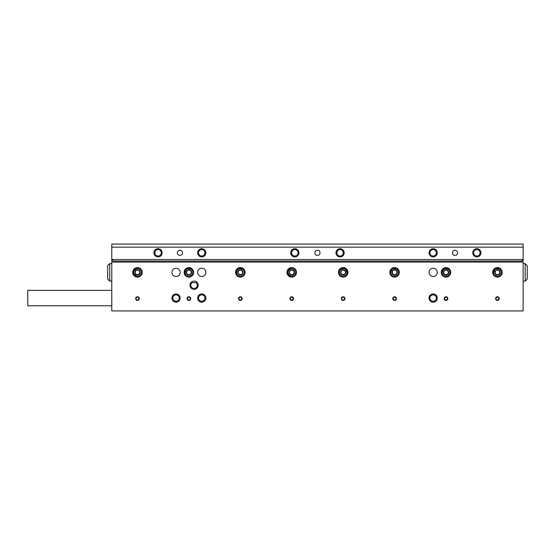 <?xml version="1.0" encoding="UTF-8"?>
<svg xmlns="http://www.w3.org/2000/svg" width="555" height="555" viewBox="0 0 555 555"><rect width="100%" height="100%" fill="white"/><g stroke="black" fill="none" stroke-linecap="round" stroke-linejoin="round"><path stroke-width="0.83" d="M189.935 285.214A4.114 4.114 0 0 0 194.049 289.328A4.114 4.114 0 0 0 198.163 285.214A4.114 4.114 0 0 0 194.049 281.101A4.114 4.114 0 0 0 189.935 285.214M190.844 282.641L192.12 282.641A3.212 3.212 0 0 0 194.049 288.427A3.212 3.212 0 0 0 195.977 282.641L197.261 282.641M171.939 298.07A4.114 4.114 0 0 0 176.053 302.184A4.114 4.114 0 0 0 180.167 298.07A4.114 4.114 0 0 0 176.053 293.956A4.114 4.114 0 0 0 171.939 298.07M172.841 298.07A3.212 3.212 0 0 0 176.053 301.282A3.212 3.212 0 0 0 179.272 298.07A3.212 3.212 0 0 0 176.053 294.851A3.212 3.212 0 0 0 172.841 298.07M171.939 272.359A4.114 4.114 0 0 0 176.053 276.473A4.114 4.114 0 0 0 180.167 272.359A4.114 4.114 0 0 0 176.053 268.245A4.114 4.114 0 0 0 171.939 272.359M429.036 272.359A4.114 4.114 0 0 0 433.15 276.473A4.114 4.114 0 0 0 437.264 272.359A4.114 4.114 0 0 0 433.15 268.245A4.114 4.114 0 0 0 429.036 272.359M429.036 298.07A4.114 4.114 0 0 0 433.15 302.184A4.114 4.114 0 0 0 437.264 298.07A4.114 4.114 0 0 0 433.15 293.956A4.114 4.114 0 0 0 429.036 298.07M429.938 298.07A3.212 3.212 0 0 0 433.15 301.282A3.212 3.212 0 0 0 436.369 298.07A3.212 3.212 0 0 0 433.15 294.851A3.212 3.212 0 0 0 429.938 298.07M197.649 272.359A4.114 4.114 0 0 0 201.763 276.473A4.114 4.114 0 0 0 205.877 272.359A4.114 4.114 0 0 0 201.763 268.245A4.114 4.114 0 0 0 197.649 272.359M197.649 298.07A4.114 4.114 0 0 0 201.763 302.184A4.114 4.114 0 0 0 205.877 298.07A4.114 4.114 0 0 0 201.763 293.956A4.114 4.114 0 0 0 197.649 298.07M198.551 298.07A3.212 3.212 0 0 0 201.763 301.282A3.212 3.212 0 0 0 204.975 298.07A3.212 3.212 0 0 0 201.763 294.851A3.212 3.212 0 0 0 198.551 298.07M497.426 300.408L499.257 298.583A1.832 1.832 0 0 0 497.426 296.752A1.832 1.832 0 0 0 495.601 298.583A1.832 1.832 0 0 0 497.426 300.408A1.832 1.832 0 0 0 499.257 298.583L497.426 296.752L495.601 298.583L497.426 300.408M343.17 300.408L344.995 298.583A1.832 1.832 0 0 0 343.17 296.752A1.832 1.832 0 0 0 341.339 298.583A1.832 1.832 0 0 0 343.17 300.408A1.832 1.832 0 0 0 344.995 298.583L343.17 296.752L341.339 298.583L343.17 300.408M394.591 300.408L396.416 298.583A1.832 1.832 0 0 0 394.591 296.752A1.832 1.832 0 0 0 392.76 298.583A1.832 1.832 0 0 0 394.591 300.408A1.832 1.832 0 0 0 396.416 298.583L394.591 296.752L392.76 298.583L394.591 300.408M446.005 300.408L447.836 298.583A1.832 1.832 0 0 0 446.005 296.752A1.832 1.832 0 0 0 444.18 298.583A1.832 1.832 0 0 0 446.005 300.408A1.832 1.832 0 0 0 447.836 298.583L446.005 296.752L444.18 298.583L446.005 300.408M291.75 300.408L293.574 298.583A1.832 1.832 0 0 0 291.75 296.752A1.832 1.832 0 0 0 289.918 298.583A1.832 1.832 0 0 0 291.75 300.408A1.832 1.832 0 0 0 293.574 298.583L291.75 296.752L289.918 298.583L291.75 300.408M240.329 300.408L242.16 298.583A1.832 1.832 0 0 0 240.329 296.752A1.832 1.832 0 0 0 238.497 298.583A1.832 1.832 0 0 0 240.329 300.408A1.832 1.832 0 0 0 242.16 298.583L240.329 296.752L238.497 298.583L240.329 300.408M188.908 300.408L190.74 298.583A1.832 1.832 0 0 0 188.908 296.752A1.832 1.832 0 0 0 187.084 298.583A1.832 1.832 0 0 0 188.908 300.408A1.832 1.832 0 0 0 190.74 298.583L188.908 296.752L187.084 298.583L188.908 300.408M137.487 300.408L139.319 298.583A1.832 1.832 0 0 0 137.487 296.752A1.832 1.832 0 0 0 135.663 298.583A1.832 1.832 0 0 0 137.487 300.408A1.832 1.832 0 0 0 139.319 298.583L137.487 296.752L135.663 298.583L137.487 300.408M235.563 272.359A4.766 4.766 0 0 0 240.329 277.125A4.766 4.766 0 0 0 245.095 272.359A4.766 4.766 0 0 0 240.329 267.593A4.766 4.766 0 0 0 235.563 272.359M286.984 272.359A4.766 4.766 0 0 0 291.75 277.125A4.766 4.766 0 0 0 296.516 272.359A4.766 4.766 0 0 0 291.75 267.593A4.766 4.766 0 0 0 286.984 272.359M338.404 272.359A4.766 4.766 0 0 0 343.17 277.125A4.766 4.766 0 0 0 347.936 272.359A4.766 4.766 0 0 0 343.17 267.593A4.766 4.766 0 0 0 338.404 272.359M389.818 272.359A4.766 4.766 0 0 0 394.591 277.125A4.766 4.766 0 0 0 399.357 272.359A4.766 4.766 0 0 0 394.591 267.593A4.766 4.766 0 0 0 389.818 272.359M184.142 272.359A4.766 4.766 0 0 0 188.908 277.125A4.766 4.766 0 0 0 193.674 272.359A4.766 4.766 0 0 0 188.908 267.593A4.766 4.766 0 0 0 184.142 272.359M132.721 272.359A4.766 4.766 0 0 0 137.487 277.125A4.766 4.766 0 0 0 142.26 272.359A4.766 4.766 0 0 0 137.487 267.593A4.766 4.766 0 0 0 132.721 272.359M441.239 272.359A4.766 4.766 0 0 0 446.005 277.125A4.766 4.766 0 0 0 450.771 272.359A4.766 4.766 0 0 0 446.005 267.593A4.766 4.766 0 0 0 441.239 272.359M492.66 272.359A4.766 4.766 0 0 0 497.426 277.125A4.766 4.766 0 0 0 502.192 272.359A4.766 4.766 0 0 0 497.426 267.593A4.766 4.766 0 0 0 492.66 272.359M111.777 262.071L111.777 310.925L523.136 310.925L523.136 262.071L111.777 262.071L111.777 244.075L523.136 244.075L523.136 259.504L111.777 259.504L113.324 261.044L113.324 262.071M111.777 305.784L27.75 305.784L27.75 290.355L111.777 290.355M177.343 252.816A2.574 2.574 0 0 0 179.91 255.39A2.574 2.574 0 0 0 182.484 252.816A2.574 2.574 0 0 0 179.91 250.25A2.574 2.574 0 0 0 177.343 252.816M452.436 252.816A2.574 2.574 0 0 0 455.003 255.39A2.574 2.574 0 0 0 457.577 252.816A2.574 2.574 0 0 0 455.003 250.25A2.574 2.574 0 0 0 452.436 252.816M197.649 252.816A4.114 4.114 0 0 0 201.763 256.93A4.114 4.114 0 0 0 205.877 252.816A4.114 4.114 0 0 0 201.763 248.702A4.114 4.114 0 0 0 197.649 252.816M198.551 252.816A3.212 3.212 0 0 0 201.763 256.035A3.212 3.212 0 0 0 204.975 252.816A3.212 3.212 0 0 0 201.763 249.604A3.212 3.212 0 0 0 198.551 252.816M153.943 252.816A4.114 4.114 0 0 0 158.057 256.93A4.114 4.114 0 0 0 162.171 252.816A4.114 4.114 0 0 0 158.057 248.702A4.114 4.114 0 0 0 153.943 252.816M154.845 252.816A3.212 3.212 0 0 0 158.057 256.035A3.212 3.212 0 0 0 161.269 252.816A3.212 3.212 0 0 0 158.057 249.604A3.212 3.212 0 0 0 154.845 252.816M429.036 252.816A4.114 4.114 0 0 0 433.15 256.93A4.114 4.114 0 0 0 437.264 252.816A4.114 4.114 0 0 0 433.15 248.702A4.114 4.114 0 0 0 429.036 252.816M429.938 252.816A3.212 3.212 0 0 0 433.15 256.035A3.212 3.212 0 0 0 436.369 252.816A3.212 3.212 0 0 0 433.15 249.604A3.212 3.212 0 0 0 429.938 252.816M472.742 252.816A4.114 4.114 0 0 0 476.856 256.93A4.114 4.114 0 0 0 480.97 252.816A4.114 4.114 0 0 0 476.856 248.702A4.114 4.114 0 0 0 472.742 252.816M473.644 252.816A3.212 3.212 0 0 0 476.856 256.035A3.212 3.212 0 0 0 480.075 252.816A3.212 3.212 0 0 0 476.856 249.604A3.212 3.212 0 0 0 473.644 252.816M314.886 252.816A2.574 2.574 0 0 0 317.46 255.39A2.574 2.574 0 0 0 320.027 252.816A2.574 2.574 0 0 0 317.46 250.25A2.574 2.574 0 0 0 314.886 252.816M335.969 252.816A4.114 4.114 0 0 0 340.083 256.93A4.114 4.114 0 0 0 344.197 252.816A4.114 4.114 0 0 0 340.083 248.702A4.114 4.114 0 0 0 335.969 252.816M336.871 252.816A3.212 3.212 0 0 0 340.083 256.035A3.212 3.212 0 0 0 343.295 252.816A3.212 3.212 0 0 0 340.083 249.604A3.212 3.212 0 0 0 336.871 252.816M290.723 252.816A4.114 4.114 0 0 0 294.837 256.93A4.114 4.114 0 0 0 298.951 252.816A4.114 4.114 0 0 0 294.837 248.702A4.114 4.114 0 0 0 290.723 252.816M291.618 252.816A3.212 3.212 0 0 0 294.837 256.035A3.212 3.212 0 0 0 298.049 252.816A3.212 3.212 0 0 0 294.837 249.604A3.212 3.212 0 0 0 291.618 252.816M523.136 247.162L111.777 247.162M525.197 263.618L527.25 265.672L525.197 263.618L527.25 265.672L527.25 279.04L525.197 281.101L525.197 263.618L523.136 263.618M109.723 281.101L107.67 279.04L107.67 265.672L109.723 263.618L109.723 281.101L111.777 281.101M195.977 282.641L192.12 282.641M521.596 262.071L521.596 261.044L523.136 259.504L523.136 262.071M521.596 261.044L113.324 261.044M139.576 271.416A2.282 2.282 0 0 0 137.716 270.084L136.405 269.952L135.635 271.027A2.282 2.282 0 0 0 137.265 274.635A2.282 2.282 0 0 0 139.576 271.416L139.028 270.216A2.636 2.636 0 0 0 134.865 272.096L135.947 274.503L138.577 274.767L140.117 272.623L139.576 271.416M141.282 272.734A3.816 3.816 0 0 0 137.869 268.565A3.816 3.816 0 0 0 133.693 271.978A3.816 3.816 0 0 0 137.113 276.154A3.816 3.816 0 0 0 141.282 272.734M136.246 276.959L132.749 271.888L137.175 267.6C134.962 268.211 133.672 269.661 133.311 271.943C133.214 274.246 134.192 275.918 136.252 276.959A4.766 4.766 0 0 0 142.26 272.359M134.692 268.502L137.182 267.6M137.716 270.084A2.282 2.282 0 0 0 135.635 271.027L134.865 272.096A2.636 2.636 0 0 0 138.577 274.767A2.636 2.636 0 0 0 139.028 270.216L136.405 269.952L134.865 272.096L135.947 274.503L138.577 274.767L140.117 272.623L139.028 270.216L137.716 270.084M136.794 277.077L133.977 275.585M133.609 275.127L132.749 271.888M191.003 273.275A2.282 2.282 0 0 0 190.753 271.006L189.97 269.938L188.658 270.084A2.282 2.282 0 0 0 187.07 273.712A2.282 2.282 0 0 0 191.003 273.275L191.53 272.068A2.636 2.636 0 0 0 187.347 270.229L186.286 272.651L187.854 274.774L190.476 274.482L191.003 273.275M191.17 275.433A3.816 3.816 0 0 0 191.981 270.098A3.816 3.816 0 0 0 186.653 269.286A3.816 3.816 0 0 0 185.835 274.621A3.816 3.816 0 0 0 191.17 275.433M184.655 274.51L186.085 268.516L192.231 268.939C190.296 267.704 188.36 267.711 186.418 268.974C184.642 270.445 184.052 272.29 184.662 274.517A4.766 4.766 0 0 0 193.674 272.359M189.9 267.697L192.238 268.946M190.753 271.006A2.282 2.282 0 0 0 188.658 270.084L187.347 270.229A2.636 2.636 0 0 0 187.854 274.774A2.636 2.636 0 0 0 191.53 272.068L189.97 269.938L187.347 270.229L186.286 272.651L187.854 274.774L190.476 274.482L191.53 272.068L190.753 271.006M184.94 275.002L184.163 271.908M184.253 271.333L186.085 268.516M242.237 273.615A2.282 2.282 0 0 0 242.375 271.333L241.779 270.153L240.468 270.077A2.282 2.282 0 0 0 238.282 273.379A2.282 2.282 0 0 0 242.237 273.615L242.965 272.512A2.636 2.636 0 0 0 239.15 270.001L237.693 272.2L238.879 274.558L241.508 274.718L242.237 273.615M242.035 275.766A3.816 3.816 0 0 0 243.742 270.653A3.816 3.816 0 0 0 238.622 268.946A3.816 3.816 0 0 0 236.923 274.066A3.816 3.816 0 0 0 242.035 275.766M242.466 276.619A4.766 4.766 0 0 0 244.186 269.557C242.486 268.003 240.572 267.683 238.449 268.599C236.444 269.751 235.556 271.471 235.778 273.775A4.766 4.766 0 0 0 242.466 276.619M235.729 271.118L235.778 273.768L238.192 268.093L244.179 269.55M242.098 267.933L244.186 269.557M242.375 271.333A2.282 2.282 0 0 0 240.468 270.077L239.15 270.001A2.636 2.636 0 0 0 238.879 274.558A2.636 2.636 0 0 0 242.965 272.512L241.779 270.153L239.15 270.001L237.693 272.2L238.879 274.558L241.508 274.718L242.965 272.512L242.375 271.333M237.269 268.703L238.192 268.093M293.803 271.353A2.282 2.282 0 0 0 291.909 270.077L290.591 269.987L289.856 271.083A2.282 2.282 0 0 0 291.59 274.635A2.282 2.282 0 0 0 293.803 271.353L293.22 270.167A2.636 2.636 0 0 0 289.113 272.179L290.272 274.545L292.908 274.732L294.379 272.54L293.803 271.353M295.551 272.623A3.816 3.816 0 0 0 292.013 268.551A3.816 3.816 0 0 0 287.941 272.096A3.816 3.816 0 0 0 291.486 276.161A3.816 3.816 0 0 0 295.551 272.623M296.502 272.685A4.766 4.766 0 0 0 291.299 267.614C289.1 268.287 287.851 269.772 287.552 272.068C287.532 274.378 288.558 276.015 290.647 276.994A4.766 4.766 0 0 0 296.502 272.685M290.64 276.994L286.99 272.026L291.285 267.614M288.836 268.585L291.299 267.614M291.909 270.077A2.282 2.282 0 0 0 289.856 271.083L289.113 272.179A2.636 2.636 0 0 0 292.908 274.732A2.636 2.636 0 0 0 293.22 270.167L290.591 269.987L289.113 272.179L290.272 274.545L292.908 274.732L294.379 272.54L293.22 270.167L291.909 270.077M291.195 277.091L288.336 275.689M287.046 273.136L286.99 272.026M343.059 274.642A2.282 2.282 0 0 0 345.092 273.594L345.807 272.484L345.203 271.312A2.282 2.282 0 0 0 341.249 271.118A2.282 2.282 0 0 0 343.059 274.642L344.377 274.704A2.636 2.636 0 0 0 344.6 270.139L341.963 270.007L340.534 272.227L341.741 274.579L343.059 274.642M341.103 275.564A3.816 3.816 0 0 0 346.375 274.427A3.816 3.816 0 0 0 345.231 269.154A3.816 3.816 0 0 0 339.965 270.292A3.816 3.816 0 0 0 341.103 275.564M340.59 276.362A4.766 4.766 0 0 0 347.541 274.253C348.013 271.999 347.312 270.188 345.446 268.821C343.434 267.69 341.498 267.801 339.632 269.161A4.766 4.766 0 0 0 340.59 276.362M339.639 269.154L345.751 268.349L347.548 274.239L347.881 271.624M345.092 273.594A2.282 2.282 0 0 0 345.203 271.312L344.6 270.139A2.636 2.636 0 0 0 340.534 272.227A2.636 2.636 0 0 0 344.377 274.704L345.807 272.484L344.6 270.139L341.963 270.007L340.534 272.227L341.741 274.579L344.377 274.704L345.092 273.594M339.285 269.591L341.894 267.767M342.47 267.642L345.751 268.349M396.575 273.49A2.282 2.282 0 0 0 396.561 271.208L395.895 270.063L394.577 270.07A2.282 2.282 0 0 0 392.614 273.511A2.282 2.282 0 0 0 396.575 273.49L397.227 272.345A2.636 2.636 0 0 0 393.259 270.077L391.948 272.373L393.28 274.649L395.916 274.635L396.575 273.49M396.513 275.648A3.816 3.816 0 0 0 397.879 270.438A3.816 3.816 0 0 0 392.662 269.064A3.816 3.816 0 0 0 391.296 274.281A3.816 3.816 0 0 0 396.513 275.648M396.991 276.473A4.766 4.766 0 0 0 398.261 269.314C396.457 267.878 394.529 267.683 392.468 268.731C390.547 270.007 389.77 271.784 390.137 274.059A4.766 4.766 0 0 0 396.991 276.473M389.915 271.416L390.137 274.059L392.184 268.238L398.247 269.307L396.069 267.829M396.561 271.208A2.282 2.282 0 0 0 394.577 270.07L393.259 270.077A2.636 2.636 0 0 0 393.28 274.649A2.636 2.636 0 0 0 397.227 272.345L395.895 270.063L393.259 270.077L391.948 272.373L393.28 274.649L395.916 274.635L397.227 272.345L396.561 271.208M391.296 268.904L392.184 268.238M447.989 273.49A2.282 2.282 0 0 0 447.982 271.208L447.316 270.063L445.998 270.07A2.282 2.282 0 0 0 444.035 273.511A2.282 2.282 0 0 0 447.989 273.49L448.648 272.345A2.636 2.636 0 0 0 444.673 270.077L443.369 272.373L444.701 274.649L447.337 274.635L447.989 273.49M447.934 275.648A3.816 3.816 0 0 0 449.3 270.438A3.816 3.816 0 0 0 444.083 269.064A3.816 3.816 0 0 0 442.717 274.281A3.816 3.816 0 0 0 447.934 275.648M448.412 276.473A4.766 4.766 0 0 0 449.675 269.314C447.878 267.878 445.949 267.683 443.889 268.731C441.967 270.007 441.183 271.784 441.551 274.059A4.766 4.766 0 0 0 448.412 276.473M441.336 271.416L441.551 274.059L443.605 268.238L449.668 269.307M447.483 267.829L449.675 269.314M447.982 271.208A2.282 2.282 0 0 0 445.998 270.07L444.673 270.077A2.636 2.636 0 0 0 444.701 274.649A2.636 2.636 0 0 0 448.648 272.345L447.316 270.063L444.673 270.077L443.369 272.373L444.701 274.649L447.337 274.635L448.648 272.345L447.982 271.208M442.717 268.904L443.605 268.238M499.361 273.58A2.282 2.282 0 0 0 499.451 271.298L498.834 270.125L497.516 270.077A2.282 2.282 0 0 0 495.4 273.421A2.282 2.282 0 0 0 499.361 273.58L500.062 272.463A2.636 2.636 0 0 0 496.198 270.021L494.789 272.255L496.017 274.586L498.654 274.697L499.361 273.58M499.202 275.738A3.816 3.816 0 0 0 500.804 270.583A3.816 3.816 0 0 0 495.657 268.981A3.816 3.816 0 0 0 494.047 274.128A3.816 3.816 0 0 0 499.202 275.738M499.646 276.577A4.766 4.766 0 0 0 501.227 269.487C499.5 267.968 497.578 267.683 495.476 268.634C493.492 269.827 492.639 271.561 492.902 273.858A4.766 4.766 0 0 0 499.646 276.577M492.805 271.201L492.902 273.858L495.213 268.134L501.221 269.473L499.105 267.899M499.451 271.298A2.282 2.282 0 0 0 497.516 270.077L496.198 270.021A2.636 2.636 0 0 0 496.017 274.586A2.636 2.636 0 0 0 500.062 272.463L498.834 270.125L496.198 270.021L494.789 272.255L496.017 274.586L498.654 274.697L500.062 272.463L499.451 271.298M494.297 268.759L495.213 268.134M109.723 263.618L111.777 263.618L109.723 263.618M525.197 281.101L523.136 281.101L525.197 281.101L527.25 279.04"/></g></svg>
